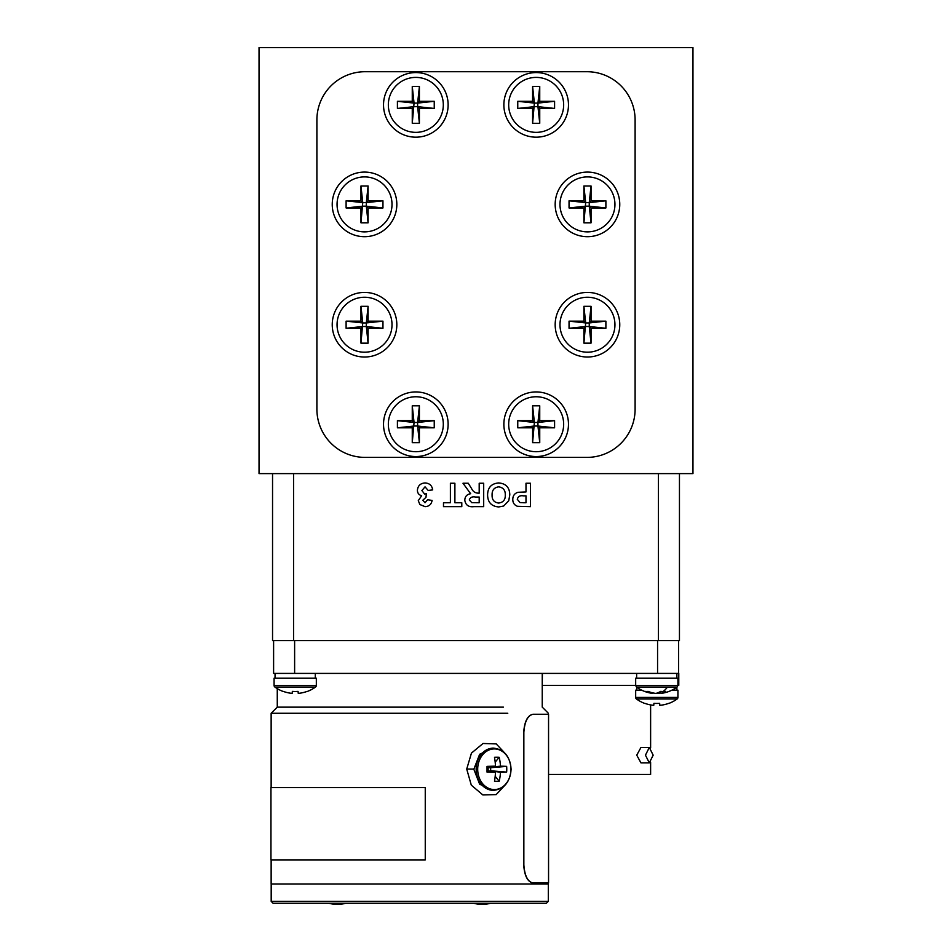 <?xml version="1.0" encoding="UTF-8"?>
<svg xmlns="http://www.w3.org/2000/svg" width="952" height="952" viewBox="0 0 952 952"><rect width="100%" height="100%" fill="white"/><g stroke="black" fill="none" stroke-linecap="round" stroke-linejoin="round"><path stroke-width="1.43" d="M329.035 903.269A31.309 31.309 0 0 0 345.659 903.269M473.846 903.269A31.309 31.309 0 0 0 490.482 903.269M583.897 222.804L585.682 202.597L589.252 202.597L589.252 206.167L585.682 206.167L583.897 207.952L569.046 207.952L569.046 200.824L585.682 202.597L583.897 200.824L583.897 185.973L591.037 185.973L589.252 202.597L591.037 200.824L605.888 200.824L605.888 207.952L589.252 206.167L591.037 207.952L591.037 222.804L583.897 222.804L583.897 207.952M591.037 222.804L589.252 206.167M583.897 185.973L585.682 202.597M591.037 185.973L591.037 200.824M605.888 200.824L589.252 202.597M569.046 207.952L585.682 206.167M587.467 176.905A27.477 27.477 0 0 0 559.99 204.382A27.477 27.477 0 0 0 587.467 231.871A27.477 27.477 0 0 0 614.944 204.382A27.477 27.477 0 0 0 587.467 176.905M569.046 200.824L583.897 200.824M605.888 207.952L591.037 207.952M532.596 442.656L534.381 422.45L537.951 422.45L537.951 426.02L534.381 426.02L532.596 427.805L517.757 427.805L517.757 420.665L534.381 422.45L532.596 420.665L532.596 405.814L539.736 405.814L537.951 422.45L539.736 420.665L554.588 420.665L554.588 427.805L537.951 426.02L539.736 427.805L539.736 442.656L532.596 442.656L532.596 427.805M539.736 442.656L537.951 426.02M532.596 405.814L534.381 422.45M539.736 405.814L539.736 420.665M554.588 420.665L537.951 422.45M517.757 427.805L534.381 426.02M536.166 396.758A27.477 27.477 0 0 0 508.689 424.235A27.477 27.477 0 0 0 536.166 451.712A27.477 27.477 0 0 0 563.655 424.235A27.477 27.477 0 0 0 536.166 396.758M517.757 420.665L532.596 420.665M554.588 427.805L539.736 427.805M583.897 343.148L585.682 322.942L589.252 322.942L589.252 326.512L585.682 326.512L583.897 328.297L569.046 328.297L569.046 321.157L585.682 322.942L583.897 321.157L583.897 306.306L591.037 306.306L589.252 322.942L591.037 321.157L605.888 321.157L605.888 328.297L589.252 326.512L591.037 328.297L591.037 343.148L583.897 343.148L583.897 328.297M591.037 343.148L589.252 326.512M583.897 306.306L585.682 322.942M591.037 306.306L591.037 321.157M605.888 321.157L589.252 322.942M569.046 328.297L585.682 326.512M587.467 297.25A27.477 27.477 0 0 0 559.99 324.727A27.477 27.477 0 0 0 587.467 352.204A27.477 27.477 0 0 0 614.944 324.727A27.477 27.477 0 0 0 587.467 297.25M569.046 321.157L583.897 321.157M605.888 328.297L591.037 328.297M532.596 123.296L534.381 103.09L537.951 103.09L537.951 106.66L534.381 106.66L532.596 108.445L517.757 108.445L517.757 101.305L534.381 103.09L532.596 101.305L532.596 86.454L539.736 86.454L537.951 103.09L539.736 101.305L554.588 101.305L554.588 108.445L537.951 106.66L539.736 108.445L539.736 123.296L532.596 123.296L532.596 108.445M539.736 123.296L537.951 106.66M532.596 86.454L534.381 103.09M539.736 86.454L539.736 101.305M554.588 101.305L537.951 103.09M517.757 108.445L534.381 106.66M536.166 77.398A27.477 27.477 0 0 0 508.689 104.875A27.477 27.477 0 0 0 536.166 132.352A27.477 27.477 0 0 0 563.655 104.875A27.477 27.477 0 0 0 536.166 77.398M517.757 101.305L532.596 101.305M554.588 108.445L539.736 108.445M678.776 685.357L678.776 673.397L273.605 673.397L273.605 640.613M678.586 673.397L678.586 640.613M498.669 503.049C503.239 502.454 505.452 499.764 505.286 494.957C505.417 490.197 503.203 487.495 498.669 486.853C494.124 487.507 491.922 490.232 492.089 495.028C491.922 499.8 494.124 502.477 498.669 503.049M479.189 502.751L479.189 497.051L475.572 497.051C472.323 496.373 470.228 497.337 469.288 499.955L471.787 502.668L479.189 502.751M487.591 494.921C487.733 487.531 491.422 483.545 498.658 482.95C505.905 483.497 509.606 487.448 509.796 494.802L508.749 500.752L503.656 506.024L498.729 506.952C491.446 506.345 487.733 502.335 487.591 494.921M479.189 493.148L479.189 483.247L483.687 483.247L483.687 506.642L473.87 506.642C468.586 507.249 465.564 505.084 464.79 500.169C464.993 496.444 466.944 494.302 470.657 493.731L462.993 483.247L468.253 483.247L471.573 488.555C472.954 491.506 475.155 493.041 478.178 493.148L479.189 493.148M450.391 502.751L450.391 483.247L454.889 483.247L454.889 502.751L461.791 502.751L461.791 506.642L443.489 506.642L443.489 502.751L450.391 502.751M417.392 490.256C417.904 485.687 420.475 483.247 425.116 482.95C429.495 483.223 432.018 485.544 432.696 489.899L428.186 490.447L425.032 486.853L421.891 490.554L424.604 494.052L426.389 493.719L425.972 497.349L422.795 500.252L425.02 502.751L427.591 499.752L432.089 500.419C431.399 504.393 429.055 506.464 425.056 506.642L419.892 504.548L418.285 500.645L421.653 495.73C418.904 494.957 417.488 493.124 417.392 490.256M523.612 502.751L525.992 502.751L525.992 495.849L523.291 495.849C520.042 495.314 518.043 496.468 517.293 499.312L520.054 502.585L523.612 502.751M525.992 491.946L525.992 483.247L530.49 483.247L530.49 506.642L517.46 506.297C514.318 505.107 512.759 502.799 512.795 499.383C512.819 495.742 514.556 493.374 518.007 492.291L525.992 491.946M679.454 473.608L679.454 640.613L272.546 640.613L272.546 473.608M360.963 343.148L362.748 322.942L366.318 322.942L366.318 326.512L362.748 326.512L360.963 328.297L346.112 328.297L346.112 321.157L362.748 322.942L360.963 321.157L360.963 306.306L368.103 306.306L366.318 322.942L368.103 321.157L382.954 321.157L382.954 328.297L366.318 326.512L368.103 328.297L368.103 343.148L360.963 343.148L360.963 328.297M368.103 343.148L366.318 326.512M360.963 306.306L362.748 322.942M368.103 306.306L368.103 321.157M382.954 321.157L366.318 322.942M346.112 328.297L362.748 326.512M364.533 297.25A27.477 27.477 0 0 0 337.056 324.727A27.477 27.477 0 0 0 364.533 352.204A27.477 27.477 0 0 0 392.01 324.727A27.477 27.477 0 0 0 364.533 297.25M346.112 321.157L360.963 321.157M382.954 328.297L368.103 328.297M619.764 324.727A32.297 32.297 0 0 0 587.467 292.419A32.297 32.297 0 0 0 555.171 324.727A32.297 32.297 0 0 0 587.467 357.024A32.297 32.297 0 0 0 619.764 324.727M568.475 424.235A32.297 32.297 0 0 0 536.166 391.938A32.297 32.297 0 0 0 503.87 424.235A32.297 32.297 0 0 0 536.166 456.543A32.297 32.297 0 0 0 568.475 424.235M568.475 104.875A32.297 32.297 0 0 0 536.166 72.578A32.297 32.297 0 0 0 503.87 104.875A32.297 32.297 0 0 0 536.166 137.183A32.297 32.297 0 0 0 568.475 104.875M619.764 204.382A32.297 32.297 0 0 0 587.467 172.086A32.297 32.297 0 0 0 555.171 204.382A32.297 32.297 0 0 0 587.467 236.691A32.297 32.297 0 0 0 619.764 204.382M396.829 204.382A32.297 32.297 0 0 0 364.533 172.086A32.297 32.297 0 0 0 332.236 204.382A32.297 32.297 0 0 0 364.533 236.691A32.297 32.297 0 0 0 396.829 204.382M448.13 104.875A32.297 32.297 0 0 0 415.834 72.578A32.297 32.297 0 0 0 383.525 104.875A32.297 32.297 0 0 0 415.834 137.183A32.297 32.297 0 0 0 448.13 104.875M448.13 424.235A32.297 32.297 0 0 0 415.834 391.938A32.297 32.297 0 0 0 383.525 424.235A32.297 32.297 0 0 0 415.834 456.543A32.297 32.297 0 0 0 448.13 424.235M396.829 324.727A32.297 32.297 0 0 0 364.533 292.419A32.297 32.297 0 0 0 332.236 324.727A32.297 32.297 0 0 0 364.533 357.024A32.297 32.297 0 0 0 396.829 324.727M586.884 457.4L365.116 457.4A48.207 48.207 0 0 1 316.897 409.193L316.897 119.916A48.207 48.207 0 0 1 365.116 71.709L586.884 71.709A48.207 48.207 0 0 1 635.103 119.916L635.103 409.193A48.207 48.207 0 0 1 586.884 457.4M315.528 687.035A34.558 34.558 0 0 1 307.246 691.485L307.175 691.378A34.558 34.379 180 0 1 298.262 693.377L298.059 691.378A32.796 25.561 0 0 1 295.203 691.485A32.796 25.561 0 0 1 292.347 691.378L292.145 693.377A34.558 34.379 180 0 1 283.232 691.378L283.16 691.485A34.558 34.558 0 0 1 274.878 687.035A1.928 1.928 0 0 1 274.081 685.476L274.081 678.217L316.326 678.217L316.326 685.476A1.928 1.928 0 0 1 315.528 687.035L274.878 687.035M298.262 693.377L298.059 691.378M360.963 222.804L362.748 202.597L366.318 202.597L366.318 206.167L362.748 206.167L360.963 207.952L346.112 207.952L346.112 200.824L362.748 202.597L360.963 200.824L360.963 185.973L368.103 185.973L366.318 202.597L368.103 200.824L382.954 200.824L382.954 207.952L366.318 206.167L368.103 207.952L368.103 222.804L360.963 222.804L360.963 207.952M368.103 222.804L366.318 206.167M360.963 185.973L362.748 202.597M368.103 185.973L368.103 200.824M382.954 200.824L366.318 202.597M346.112 207.952L362.748 206.167M364.533 176.905A27.477 27.477 0 0 0 337.056 204.382A27.477 27.477 0 0 0 364.533 231.871A27.477 27.477 0 0 0 392.01 204.382A27.477 27.477 0 0 0 364.533 176.905M346.112 200.824L360.963 200.824M382.954 207.952L368.103 207.952M315.29 678.217L315.29 673.397M425.258 859.882L270.951 859.882L270.951 787.566L425.258 787.566L425.258 859.882M548.554 714.262L533.168 714.262C527.789 715.333 524.683 721.354 523.85 732.338L523.85 864.928C524.683 875.899 527.789 881.933 533.168 883.004L548.554 883.004L548.554 714.262M532.989 714.262L532.989 714.262C527.622 715.333 524.516 721.354 523.695 732.338L523.695 864.928C524.516 875.899 527.622 881.933 532.989 883.004L533.168 883.004M548.364 883.991L271.142 883.991L548.364 883.991L548.364 883.004L548.364 883.991M503.441 707.146L277.27 707.146L503.441 707.146M507.773 713.274L271.142 713.274L507.773 713.274M542.414 673.397L542.247 685.357M645.456 755.162L649.312 762.885L653.167 755.162L649.312 747.451L645.456 755.162M649.312 747.451L640.958 747.451L636.745 755.162L640.958 762.885L649.312 762.885M650.621 762.421L650.621 774.452L548.554 774.452M650.621 747.915L650.621 704.92M635.674 685.357L542.414 685.357M412.264 123.296L414.049 103.09L417.619 103.09L417.619 106.66L414.049 106.66L412.264 108.445L397.412 108.445L397.412 101.305L414.049 103.09L412.264 101.305L412.264 86.454L419.404 86.454L417.619 103.09L419.404 101.305L434.243 101.305L434.243 108.445L417.619 106.66L419.404 108.445L419.404 123.296L412.264 123.296L412.264 108.445M419.404 123.296L417.619 106.66M412.264 86.454L414.049 103.09M419.404 86.454L419.404 101.305M434.243 101.305L417.619 103.09M397.412 108.445L414.049 106.66M415.834 77.398A27.477 27.477 0 0 0 388.345 104.875A27.477 27.477 0 0 0 415.834 132.352A27.477 27.477 0 0 0 443.311 104.875A27.477 27.477 0 0 0 415.834 77.398M397.412 101.305L412.264 101.305M434.243 108.445L419.404 108.445M692.961 47.6L259.039 47.6L259.039 473.608L692.961 473.608L692.961 47.6M676.884 678.217L676.884 673.397L676.884 678.217M546.388 903.269L273.117 903.269L271.189 901.342L548.316 901.342L546.388 903.269M412.264 442.656L414.049 422.45L417.619 422.45L417.619 426.02L414.049 426.02L412.264 427.805L397.412 427.805L397.412 420.665L414.049 422.45L412.264 420.665L412.264 405.814L419.404 405.814L417.619 422.45L419.404 420.665L434.243 420.665L434.243 427.805L417.619 426.02L419.404 427.805L419.404 442.656L412.264 442.656L412.264 427.805M419.404 442.656L417.619 426.02M412.264 405.814L414.049 422.45M419.404 405.814L419.404 420.665M434.243 420.665L417.619 422.45M397.412 427.805L414.049 426.02M415.834 396.758A27.477 27.477 0 0 0 388.345 424.235A27.477 27.477 0 0 0 415.834 451.712A27.477 27.477 0 0 0 443.311 424.235A27.477 27.477 0 0 0 415.834 396.758M397.412 420.665L412.264 420.665M434.243 427.805L419.404 427.805M656.797 693.163A34.558 18.04 -96.8 0 0 657.796 693.377A34.558 29.262 100.9 0 0 660.938 692.854M677.919 685.476L635.674 685.476L635.674 678.217L677.919 678.217L677.919 685.476L677.122 687.035A34.558 34.558 0 0 1 662.58 693.163A34.558 29.262 -100.9 0 1 661.009 693.377A34.558 18.04 -96.8 0 0 665.507 691.378A32.796 21.753 33.1 0 1 663.116 691.485A32.796 21.753 33.1 0 1 660.64 691.378A34.558 18.04 96.8 0 1 655.797 693.377A34.558 29.262 -100.9 0 1 648.11 691.378A32.796 13.411 -46.6 0 1 645.111 691.378A34.558 29.262 100.9 0 0 651.013 693.163A34.558 29.262 100.9 0 0 652.584 693.377L652.656 692.854M660.724 691.39L661.009 693.377M499.181 781.211A32.761 16.815 -155.2 0 1 494.493 781.211A34.522 16.85 -90 0 0 495.48 772.298A34.522 2.844 -176.7 0 1 487.031 772.096A32.761 2.166 -90 0 1 487.031 769.24A32.761 2.166 -90 0 1 487.031 766.384A34.522 2.844 -3.3 0 1 495.48 766.182A34.522 16.85 -90 0 0 494.493 757.28A32.761 16.815 -24.8 0 1 499.181 757.28A34.522 22.55 90 0 1 500.49 766.182A34.522 2.844 -3.3 0 1 506.642 766.384A32.761 31.464 90 0 1 506.762 769.24A32.761 31.464 90 0 1 506.642 772.096A34.522 2.844 -176.7 0 1 500.49 772.298A34.522 22.55 90 0 1 499.181 781.211L495.183 776.32M500.49 772.298L490.661 770.787L490.661 767.705L488.138 767.705L488.138 770.787L491.172 771.418M487.031 772.096L488.138 770.787L495.48 772.298M500.49 766.182L491.172 767.074M495.183 762.171L499.181 757.28M495.48 766.182L488.138 767.705L487.031 766.384M490.661 767.705L506.642 766.384M490.661 770.787L506.642 772.096M493.017 790.35L479.63 784.174L473.834 769.24L479.665 754.258L493.017 748.129M505.845 754.198L496.218 743.905L483.033 743.488L471.442 753.115L466.718 769.061L471.299 785.15L482.878 794.944L496.147 794.611L505.845 784.281M492.577 790.362L493.445 790.362C504.155 789.137 510.046 782.092 511.093 769.24C510.046 756.4 504.155 749.355 493.445 748.129A21.122 17.303 90 0 0 476.155 769.24A21.122 17.303 90 0 0 493.445 790.362M676.884 690.176L676.884 687.213M671.898 690.176L677.919 690.176L677.919 697.435A1.928 1.928 0 0 1 677.122 698.994A34.558 34.558 0 0 1 668.839 703.433L668.768 703.338A34.558 34.379 180 0 1 659.855 705.337L659.653 703.338A32.796 25.561 0 0 1 656.797 703.433A32.796 25.561 0 0 1 653.941 703.338L653.738 705.337A34.558 34.379 180 0 1 644.825 703.338L644.754 703.433A34.558 34.558 0 0 1 636.471 698.994A1.928 1.928 0 0 1 635.674 697.435L635.674 690.176L641.696 690.176M659.855 705.337L659.653 703.338M294.62 673.397L294.62 640.613M657.57 673.397L657.57 640.613M658.439 640.613L658.439 473.608M293.561 640.613L293.561 473.608M316.326 685.476L274.081 685.476M677.122 687.035L636.471 687.035A34.558 34.558 0 0 0 651.013 693.163M667.459 687.035A34.558 18.136 90 0 1 663.116 691.485M510.986 769.24A20.325 16.648 90 0 0 494.338 748.915A20.325 16.648 90 0 0 477.69 769.24A20.325 16.648 90 0 0 494.338 789.565A20.325 16.648 90 0 0 510.986 769.24M473.834 769.097L466.718 769.061M668.839 703.433A34.558 34.558 0 0 0 677.122 698.994L636.471 698.994M677.919 697.435L635.674 697.435M275.045 673.397L275.045 678.217M277.27 707.146L271.142 713.274L271.142 787.566L271.142 713.274L277.27 707.146L277.27 688.629L277.27 707.146M271.142 859.882L271.142 883.991L271.142 859.882M548.364 713.274L548.364 714.262L548.364 713.274L542.247 707.146L548.364 713.274M542.247 673.397L542.247 707.146L542.247 673.397M636.638 673.397L636.638 678.217M548.316 883.991L548.316 901.342M271.189 883.991L271.189 901.342M635.674 685.476L636.471 687.035M493.445 748.129L492.577 748.129M636.638 687.166L636.638 690.176"/></g></svg>
